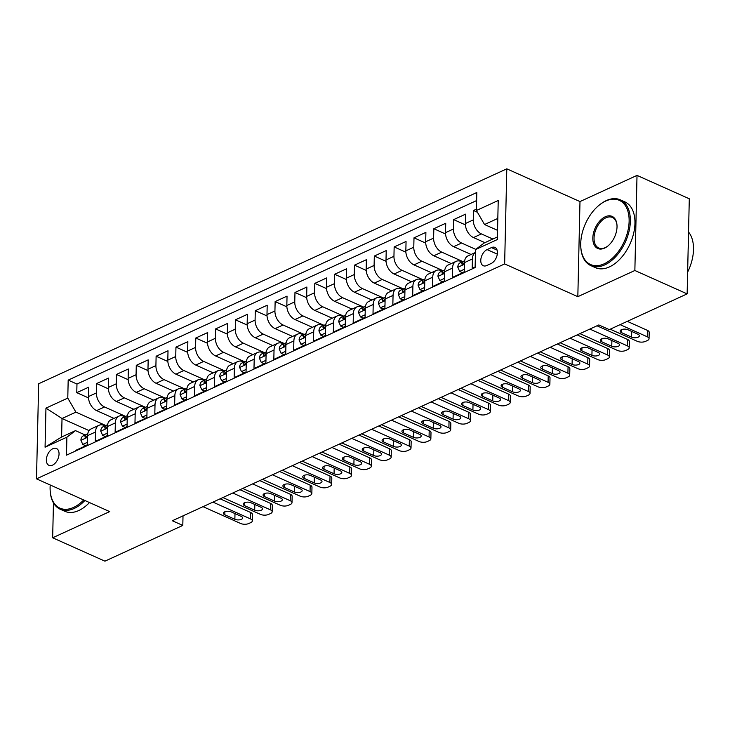 <?xml version="1.0" encoding="UTF-8"?>
<svg xmlns="http://www.w3.org/2000/svg" width="730" height="730" viewBox="0 0 730 730"><rect width="100%" height="100%" fill="white"/><g stroke="black" fill="none" stroke-linecap="round" stroke-linejoin="round"><path stroke-width="1.09" d="M52.514 465.147A9.225 5.603 -65.9 0 0 58.701 456.588A9.225 5.603 -65.9 0 0 56.465 448.503A9.225 5.603 -65.9 0 0 52.889 448.695A9.225 5.603 -65.9 0 0 46.702 457.245A9.225 5.603 -65.9 0 0 48.937 465.338A9.225 5.603 -65.9 0 0 52.514 465.147M506.793 168.831L38.663 383.752L36.5 478.853L504.64 263.932L506.793 168.831L579.985 201.571L577.832 296.672L634.863 270.492L637.016 175.392L579.985 201.571M637.016 175.392L689.293 198.779L687.14 293.88L634.863 270.492M75.446 451.058L75.464 450.492L87.363 445.026L87.573 435.646L95.511 432.005A11.534 7.537 -114.7 0 1 99.061 425.262A11.534 7.537 -114.7 0 1 104.107 425.462L105.029 425.873M95.511 432.005L95.292 441.385L107.201 435.92L107.41 426.539L115.349 422.898A11.534 7.537 -114.7 0 1 118.899 416.155A11.534 7.537 -114.7 0 1 123.945 416.355L124.867 416.766M115.349 422.898L115.13 432.279L127.038 426.813L127.248 417.432L135.187 413.791A11.534 7.537 -114.7 0 1 138.736 407.048A11.534 7.537 -114.7 0 1 143.783 407.249L144.704 407.659M135.187 413.791L134.968 423.172L146.867 417.706L147.086 408.326L155.016 404.685A11.534 7.537 -114.7 0 1 158.574 397.941A11.534 7.537 -114.7 0 1 163.62 398.142L164.542 398.553M155.016 404.685L154.806 414.065L166.705 408.599L166.924 399.219L174.853 395.569A11.534 7.537 -114.7 0 1 178.412 388.834A11.534 7.537 -114.7 0 1 183.449 389.035L184.38 389.446M174.853 395.569L174.643 404.958L186.542 399.493L186.761 390.112L194.691 386.462A11.534 7.537 -114.7 0 1 198.241 379.728A11.534 7.537 -114.7 0 1 203.287 379.928L204.218 380.339M194.691 386.462L194.481 395.852L206.38 390.386L206.59 381.005L214.529 377.355A11.534 7.537 -114.7 0 1 218.078 370.621A11.534 7.537 -114.7 0 1 223.125 370.822L224.046 371.232M214.529 377.355L214.319 386.745L226.218 381.279L226.428 371.899L234.366 368.248A11.534 7.537 -114.7 0 1 237.916 361.514A11.534 7.537 -114.7 0 1 242.962 361.715L243.884 362.126M234.366 368.248L234.148 377.629L246.056 372.172L246.266 362.792L254.204 359.142A11.534 7.537 -114.7 0 1 257.754 352.407A11.534 7.537 -114.7 0 1 262.8 352.608L263.722 353.019M254.204 359.142L253.985 368.522L265.893 363.065L266.103 353.676L274.033 350.035A11.534 7.537 -114.7 0 1 277.592 343.301A11.534 7.537 -114.7 0 1 282.638 343.501L283.559 343.912M274.033 350.035L273.823 359.416L285.722 353.959L285.941 344.569L293.871 340.928A11.534 7.537 -114.7 0 1 297.429 334.194A11.534 7.537 -114.7 0 1 302.476 334.395L303.397 334.805M293.871 340.928L293.661 350.309L305.56 344.852L305.779 335.462L313.708 331.821A11.534 7.537 -114.7 0 1 317.267 325.087A11.534 7.537 -114.7 0 1 322.304 325.288L323.235 325.699M313.708 331.821L313.498 341.202L325.398 335.736L325.607 326.356L333.546 322.715A11.534 7.537 -114.7 0 1 337.096 315.98A11.534 7.537 -114.7 0 1 342.142 316.181L343.073 316.592M333.546 322.715L333.336 332.095L345.235 326.629L345.445 317.249L353.384 313.608A11.534 7.537 -114.7 0 1 356.934 306.874A11.534 7.537 -114.7 0 1 361.98 307.065L362.901 307.485M353.384 313.608L353.174 322.988L365.073 317.523L365.283 308.142L373.222 304.501A11.534 7.537 -114.7 0 1 376.771 297.767A11.534 7.537 -114.7 0 1 381.817 297.959L382.739 298.378M373.222 304.501L373.003 313.882L384.911 308.416L385.121 299.035L393.059 295.394A11.534 7.537 -114.7 0 1 396.609 288.66A11.534 7.537 -114.7 0 1 401.655 288.852L402.577 289.272M393.059 295.394L392.84 304.775L404.748 299.309L404.958 289.929L412.888 286.288A11.534 7.537 -114.7 0 1 416.447 279.553A11.534 7.537 -114.7 0 1 421.493 279.745L422.415 280.165M412.888 286.288L412.678 295.668L424.577 290.202L424.796 280.822L432.726 277.181A11.534 7.537 -114.7 0 1 436.284 270.447A11.534 7.537 -114.7 0 1 441.331 270.638L442.252 271.058M432.726 277.181L432.516 286.562L444.415 281.096L444.634 271.715L452.563 268.074A11.534 7.537 -114.7 0 1 456.122 261.34A11.534 7.537 -114.7 0 1 461.159 261.532L462.09 261.951M452.563 268.074L452.354 277.455L464.253 271.989L464.462 262.608A11.534 7.537 -114.7 0 1 468.021 255.874L475.458 252.461M476.435 209.163L473.496 210.514L477.438 212.275M484.902 242.67L473.487 237.56A11.534 7.537 -114.7 0 1 465.357 223.544L465.567 214.155L453.668 219.62L465.393 224.867M471.078 254.469L453.649 246.667A11.534 7.537 65.3 0 1 445.519 232.651L445.729 223.261L433.83 228.727L445.555 233.974M451.24 263.576L433.812 255.774A11.534 7.537 65.3 0 1 425.681 241.758L425.891 232.368L413.992 237.834L425.718 243.081M431.403 272.682L413.974 264.88A11.534 7.537 65.3 0 1 405.844 250.865L406.053 241.484L394.154 246.941L405.88 252.188M411.565 281.789L394.136 273.996A11.534 7.537 65.3 0 1 386.006 259.971L386.225 250.591L374.317 256.048L386.042 261.294M391.727 290.896L374.298 283.103A11.534 7.537 65.3 0 1 366.168 269.078L366.387 259.697L354.479 265.154L366.204 270.401M371.899 300.003L354.47 292.21A11.534 7.537 65.3 0 1 346.339 278.185L346.549 268.804L334.65 274.261L346.376 279.508M352.061 309.109L334.632 301.317A11.534 7.537 65.3 0 1 326.502 287.291L326.712 277.911L314.812 283.377L326.538 288.615M332.223 318.216L314.794 310.423A11.534 7.537 65.3 0 1 306.664 296.398L306.874 287.018L294.975 292.484L306.7 297.721M312.385 327.323L294.957 319.53A11.534 7.537 65.3 0 1 286.826 305.505L287.036 296.124L275.137 301.59L286.863 306.837M292.548 336.43L275.119 328.637A11.534 7.537 65.3 0 1 266.988 314.612L267.198 305.231L255.299 310.697L267.025 315.944M272.71 345.536L255.281 337.744A11.534 7.537 65.3 0 1 247.151 323.719L247.37 314.338L235.462 319.804L247.187 325.051M252.872 354.643L235.452 346.85A11.534 7.537 65.3 0 1 227.313 332.825L227.532 323.445L215.624 328.911L227.358 334.157M233.043 363.75L215.615 355.957A11.534 7.537 65.3 0 1 207.484 341.932L207.694 332.551L195.795 338.017L207.521 343.264M213.206 372.857L195.777 365.064A11.534 7.537 65.3 0 1 187.646 351.039L187.856 341.658L175.957 347.124L187.683 352.371M193.368 381.963L175.939 374.171A11.534 7.537 65.3 0 1 167.809 360.145L168.019 350.765L156.12 356.231L167.845 361.478M173.53 391.079L156.101 383.277A11.534 7.537 65.3 0 1 147.971 369.252L148.181 359.872L136.282 365.338L148.007 370.584M153.692 400.186L136.264 392.384A11.534 7.537 65.3 0 1 128.133 378.359L128.343 368.978L116.444 374.444L128.17 379.691M133.855 409.293L116.426 401.491A11.534 7.537 65.3 0 1 108.296 387.466L108.514 378.085L96.606 383.551L108.332 388.798M687.14 293.88L609.285 329.622L598.828 324.95L172.344 520.755L182.801 525.427L183.02 515.855M491.463 247.598L487.102 249.596A8.933 5.429 -65.9 0 0 481.106 257.882A8.933 5.429 -65.9 0 0 483.269 265.72A8.933 5.429 -65.9 0 0 486.737 265.528L491.108 263.53A8.933 5.429 -65.9 0 0 497.103 255.245A8.933 5.429 -65.9 0 0 494.931 247.406A8.933 5.429 -65.9 0 0 491.463 247.598L497.103 250.116M89.078 430.609L62.023 418.509L61.603 437.014L75.491 430.636L66.886 437.179L66.485 455.173L475.111 267.563L475.522 249.569L484.118 243.035L497.404 236.94M66.886 437.179L45.068 447.198L45.953 408.125L67.781 398.115L68.182 380.12L476.818 192.51L476.407 210.505L498.225 200.485L497.34 239.559L475.522 249.569M125.651 416.41L104.527 406.957A11.534 7.537 -114.7 0 1 96.397 392.932L96.606 383.551M114.017 418.399L96.597 410.598L104.527 406.957M145.489 407.303L124.365 397.85A11.534 7.537 -114.7 0 1 116.234 383.825L116.444 374.444M165.327 398.197L144.202 388.743A11.534 7.537 -114.7 0 1 136.072 374.718L136.282 365.338M185.164 389.09L164.04 379.637A11.534 7.537 -114.7 0 1 155.91 365.611L156.12 356.231M205.002 379.983L183.869 370.53A11.534 7.537 -114.7 0 1 175.738 356.505L175.957 347.124M224.84 370.876L203.707 361.423A11.534 7.537 -114.7 0 1 195.576 347.398L195.795 338.017M244.669 361.77L223.544 352.316A11.534 7.537 -114.7 0 1 215.414 338.291L215.624 328.911M264.506 352.654L243.382 343.209A11.534 7.537 -114.7 0 1 235.252 329.184L235.462 319.804M284.344 343.547L263.22 334.103A11.534 7.537 -114.7 0 1 255.089 320.078L255.299 310.697M304.182 334.44L283.058 324.996A11.534 7.537 -114.7 0 1 274.927 310.971L275.137 301.59M324.02 325.334L302.895 315.889A11.534 7.537 -114.7 0 1 294.756 301.864L294.975 292.484M343.857 316.227L322.724 306.773A11.534 7.537 -114.7 0 1 314.594 292.757L314.812 283.377M363.695 307.12L342.562 297.667A11.534 7.537 -114.7 0 1 334.431 283.651L334.65 274.261M383.524 298.013L362.399 288.56A11.534 7.537 -114.7 0 1 354.269 274.544L354.479 265.154M403.362 288.907L382.237 279.453A11.534 7.537 -114.7 0 1 374.107 265.437L374.317 256.048M423.199 279.8L402.075 270.346A11.534 7.537 -114.7 0 1 393.945 256.321L394.154 246.941M443.037 270.693L421.913 261.24A11.534 7.537 -114.7 0 1 413.782 247.215L413.992 237.834M462.875 261.586L441.75 252.133A11.534 7.537 -114.7 0 1 433.611 238.108L433.83 228.727M475.777 249.377L461.579 243.026A11.534 7.537 -114.7 0 1 453.449 229.001L453.668 219.62M492.841 239.029L481.417 233.919A11.534 7.537 -114.7 0 1 473.286 219.894L473.496 210.514M476.635 200.558L76.969 384.044L76.769 392.658L88.503 397.905M96.597 410.598A11.534 7.537 65.3 0 1 88.458 396.572L88.677 387.192L76.769 392.658M475.12 266.998L472.191 268.348L472.401 258.968A11.534 7.537 -114.7 0 1 475.458 252.498M75.491 430.636L85.2 434.98M497.823 218.425L484.537 224.53L476.407 210.505M497.55 230.351L484.537 224.53M53.454 502.915L52.66 537.782L104.938 561.169L182.801 525.427M52.66 537.782L109.692 511.602L36.5 478.853M577.832 296.672L504.64 263.932M105.813 425.517L75.911 412.131L62.023 418.509L45.953 408.125M456.122 261.34L448.184 264.981A11.534 7.537 65.3 0 0 444.634 271.715M436.284 270.447L428.346 274.088A11.534 7.537 65.3 0 0 424.796 280.822M416.447 279.553L408.508 283.194A11.534 7.537 65.3 0 0 404.958 289.929M396.609 288.66L388.67 292.301A11.534 7.537 65.3 0 0 385.121 299.035M376.771 297.767L368.842 301.408A11.534 7.537 65.3 0 0 365.283 308.142M356.934 306.874L349.004 310.515A11.534 7.537 65.3 0 0 345.445 317.249M337.096 315.98L329.166 319.621A11.534 7.537 65.3 0 0 325.607 326.356M317.267 325.087L309.328 328.728A11.534 7.537 65.3 0 0 305.779 335.462M297.429 334.194L289.491 337.835A11.534 7.537 65.3 0 0 285.941 344.569M277.592 343.301L269.653 346.942A11.534 7.537 65.3 0 0 266.103 353.676M257.754 352.407L249.815 356.048A11.534 7.537 65.3 0 0 246.266 362.792M237.916 361.514L229.986 365.155A11.534 7.537 65.3 0 0 226.428 371.899M218.078 370.621L210.149 374.262A11.534 7.537 65.3 0 0 206.59 381.005M198.241 379.728L190.311 383.369A11.534 7.537 65.3 0 0 186.761 390.112M178.412 388.834L170.473 392.475A11.534 7.537 65.3 0 0 166.924 399.219M158.574 397.941L150.636 401.582A11.534 7.537 65.3 0 0 147.086 408.326M138.736 407.048L130.798 410.689A11.534 7.537 65.3 0 0 127.248 417.432M118.899 416.155L110.969 419.796A11.534 7.537 65.3 0 0 107.41 426.539M76.969 384.044L68.182 380.12M67.781 398.115L75.911 412.131M99.061 425.262L91.131 428.902A11.534 7.537 65.3 0 0 87.573 435.646M45.068 447.198L61.603 437.014M620.126 324.649L647.255 336.785A5.767 2.61 -178.7 0 1 649.052 338.729A5.767 2.61 -178.7 0 1 647.473 340.472L645.484 341.385A5.767 2.61 -178.7 0 1 637.336 341.339L610.207 329.203M649.052 338.729L649.198 332.305A5.767 2.61 1.3 0 0 647.4 330.352L627.289 321.355M637.938 334.23A4.608 2.09 1.3 0 1 639.38 335.791A4.608 2.09 1.3 0 1 636.569 337.643A4.608 2.09 1.3 0 1 631.596 337.151L621.558 332.652A4.608 2.09 1.3 0 1 620.117 331.091A4.608 2.09 1.3 0 1 622.927 329.248A4.608 2.09 1.3 0 1 627.9 329.741L637.938 334.23M604.212 263.795A35.168 21.352 -65.9 0 0 629.123 221.327A35.168 21.352 -65.9 0 0 605.635 201.079A35.168 21.352 -65.9 0 0 599.303 205.057A35.168 21.352 -65.9 0 0 580.77 246.494A35.168 21.352 -65.9 0 0 604.212 263.795M599.549 204.865A36.035 21.873 114.1 0 1 599.795 204.665A36.035 21.873 114.1 0 1 606.283 200.595A36.035 21.873 114.1 0 1 620.272 199.828A36.035 21.873 114.1 0 1 629.005 231.437A36.035 21.873 114.1 0 1 604.823 264.853A36.035 21.873 114.1 0 1 590.835 265.611A36.035 21.873 114.1 0 1 580.797 247.123A36.035 21.873 114.1 0 1 580.788 246.804M604.568 248.118A17.584 10.676 114.1 0 1 592.824 237.998A17.584 10.676 114.1 0 1 605.279 216.764A17.584 10.676 114.1 0 1 617.005 225.415A17.584 10.676 114.1 0 1 607.734 246.129A17.584 10.676 114.1 0 1 604.568 248.118M617.014 225.734A16.717 10.147 -65.9 0 0 612.379 217.458A16.717 10.147 -65.9 0 0 605.891 217.814A16.717 10.147 -65.9 0 0 594.667 233.317A16.717 10.147 -65.9 0 0 598.719 247.981A16.717 10.147 -65.9 0 0 605.216 247.625A16.717 10.147 -65.9 0 0 607.981 245.928M688.545 232.04A36.035 21.873 114.1 0 1 687.633 272.107M688.253 244.778A36.035 21.873 114.1 0 1 688.144 249.788M620.272 199.828L624.871 201.882A36.035 21.873 114.1 0 1 633.604 233.5A36.035 21.873 114.1 0 1 609.422 266.906A36.035 21.873 114.1 0 1 595.434 267.673L590.835 265.611M50.206 484.985A35.168 21.352 -65.9 0 0 50.142 490.113A35.168 21.352 -65.9 0 0 73.584 507.414A35.168 21.352 -65.9 0 0 83.694 499.968M84.881 500.497A36.035 21.873 114.1 0 1 74.195 508.463A36.035 21.873 114.1 0 1 60.207 509.23A36.035 21.873 114.1 0 1 50.178 490.733A36.035 21.873 114.1 0 1 50.16 490.423M89.48 502.559A36.035 21.873 114.1 0 1 78.794 510.526A36.035 21.873 114.1 0 1 64.815 511.292L60.207 509.23M589.84 329.075L627.417 345.892A5.767 2.61 -178.7 0 1 629.214 347.845A5.767 2.61 -178.7 0 1 627.636 349.579L625.646 350.491A5.767 2.61 -178.7 0 1 617.498 350.446L579.921 333.628M629.214 347.845L629.36 341.412A5.767 2.61 1.3 0 0 627.563 339.459L596.994 325.79M464.316 269.27L459.663 271.405L457.792 267.18A7.638 4.991 -114.7 0 1 460.146 262.837L463.915 261.112A7.638 4.991 65.3 0 0 461.862 263.63L462.126 264.57L462.902 264.452L464.243 262.545A7.638 4.991 -114.7 0 1 464.508 261.869M459.663 271.405L462.373 272.618L464.262 271.761M618.109 343.337A4.608 2.09 1.3 0 1 619.542 344.898A4.608 2.09 1.3 0 1 616.731 346.75A4.608 2.09 1.3 0 1 611.758 346.257L601.721 341.768A4.608 2.09 1.3 0 1 600.279 340.198A4.608 2.09 1.3 0 1 603.099 338.355A4.608 2.09 1.3 0 1 608.072 338.848L618.109 343.337M464.636 260.875A7.638 4.991 65.3 0 0 463.915 261.112M570.002 338.182L607.579 354.999A5.767 2.61 -178.7 0 1 609.377 356.952A5.767 2.61 -178.7 0 1 607.798 358.685L605.818 359.598A5.767 2.61 -178.7 0 1 597.669 359.552L560.083 342.735M609.377 356.952L609.523 350.519A5.767 2.61 1.3 0 0 607.725 348.566L577.156 334.897M444.479 278.376L439.825 280.512L437.954 276.287A7.638 4.991 -114.7 0 1 440.309 271.943L444.077 270.219A7.638 4.991 65.3 0 0 442.024 272.737L442.289 273.677L443.064 273.558L444.406 271.651A7.638 4.991 -114.7 0 1 444.67 270.976M439.825 280.512L442.544 281.725L444.424 280.868M598.271 352.444A4.608 2.09 1.3 0 1 599.704 354.004A4.608 2.09 1.3 0 1 596.894 355.857A4.608 2.09 1.3 0 1 591.92 355.364L581.883 350.874A4.608 2.09 1.3 0 1 580.45 349.305A4.608 2.09 1.3 0 1 583.261 347.462A4.608 2.09 1.3 0 1 588.234 347.954L598.271 352.444M444.798 269.981A7.638 4.991 65.3 0 0 444.077 270.219M550.164 347.288L587.75 364.106A5.767 2.61 -178.7 0 1 589.548 366.059A5.767 2.61 -178.7 0 1 587.96 367.792L585.98 368.705A5.767 2.61 -178.7 0 1 577.832 368.659L540.246 351.842M589.548 366.059L589.694 359.625A5.767 2.61 1.3 0 0 587.896 357.673L557.328 344.003M424.641 287.483L419.987 289.618L418.117 285.393A7.638 4.991 -114.7 0 1 420.471 281.059L424.24 279.325A7.638 4.991 65.3 0 0 422.186 281.844L422.451 282.784L423.227 282.665L424.568 280.758A7.638 4.991 -114.7 0 1 424.833 280.083M419.987 289.618L422.707 290.832L424.586 289.974M578.434 361.551A4.608 2.09 1.3 0 1 579.866 363.12A4.608 2.09 1.3 0 1 577.056 364.963A4.608 2.09 1.3 0 1 572.083 364.471L562.045 359.981A4.608 2.09 1.3 0 1 560.613 358.412A4.608 2.09 1.3 0 1 563.423 356.568A4.608 2.09 1.3 0 1 568.396 357.061L578.434 361.551M424.96 279.088A7.638 4.991 65.3 0 0 424.24 279.325M530.327 356.395L567.913 373.212A5.767 2.61 -178.7 0 1 569.71 375.165A5.767 2.61 -178.7 0 1 568.123 376.899L566.142 377.812A5.767 2.61 -178.7 0 1 557.994 377.766L520.408 360.948M569.71 375.165L569.856 368.732A5.767 2.61 1.3 0 0 568.059 366.788L537.49 353.11M404.803 296.59L400.149 298.725L398.279 294.5A7.638 4.991 -114.7 0 1 400.633 290.166L404.402 288.432A7.638 4.991 65.3 0 0 402.358 290.951L402.613 291.89L403.389 291.772L404.73 289.865A7.638 4.991 -114.7 0 1 404.995 289.19M400.149 298.725L402.869 299.939L404.748 299.081M558.596 370.657A4.608 2.09 1.3 0 1 560.038 372.227A4.608 2.09 1.3 0 1 557.218 374.07A4.608 2.09 1.3 0 1 552.245 373.577L542.207 369.088A4.608 2.09 1.3 0 1 540.775 367.528A4.608 2.09 1.3 0 1 543.585 365.675A4.608 2.09 1.3 0 1 548.558 366.168L558.596 370.657M405.123 288.195A7.638 4.991 65.3 0 0 404.402 288.432M510.489 365.502L548.075 382.319A5.767 2.61 -178.7 0 1 549.873 384.272A5.767 2.61 -178.7 0 1 548.285 386.006L546.305 386.918A5.767 2.61 -178.7 0 1 538.156 386.873L500.57 370.055M549.873 384.272L550.019 377.839A5.767 2.61 1.3 0 0 548.221 375.895L517.652 362.217M384.965 305.697L380.312 307.832L378.45 303.607A7.638 4.991 -114.7 0 1 380.795 299.273L384.564 297.539A7.638 4.991 65.3 0 0 382.52 300.057L382.776 300.997L383.551 300.879L384.902 298.971A7.638 4.991 -114.7 0 1 385.157 298.296M380.312 307.832L383.031 309.055L384.911 308.188M538.758 379.764A4.608 2.09 1.3 0 1 540.2 381.334A4.608 2.09 1.3 0 1 537.389 383.177A4.608 2.09 1.3 0 1 532.416 382.684L522.379 378.195A4.608 2.09 1.3 0 1 520.937 376.634A4.608 2.09 1.3 0 1 523.748 374.782A4.608 2.09 1.3 0 1 528.721 375.275L538.758 379.764M385.294 297.302A7.638 4.991 65.3 0 0 384.564 297.539M490.651 374.609L528.237 391.426A5.767 2.61 -178.7 0 1 530.035 393.379A5.767 2.61 -178.7 0 1 528.456 395.113L526.467 396.025A5.767 2.61 -178.7 0 1 518.318 395.979L480.732 379.162M530.035 393.379L530.181 386.955A5.767 2.61 1.3 0 0 528.383 385.002L497.814 371.324M365.137 314.803L360.474 316.939L358.613 312.714A7.638 4.991 -114.7 0 1 360.958 308.379L364.726 306.646A7.638 4.991 65.3 0 0 362.682 309.173L362.947 310.104L363.723 309.995L365.064 308.078A7.638 4.991 -114.7 0 1 365.329 307.403M360.474 316.939L363.193 318.161L365.073 317.295M518.92 388.88A4.608 2.09 1.3 0 1 520.362 390.44A4.608 2.09 1.3 0 1 517.552 392.284A4.608 2.09 1.3 0 1 512.579 391.791L502.541 387.301A4.608 2.09 1.3 0 1 501.099 385.741A4.608 2.09 1.3 0 1 503.91 383.889A4.608 2.09 1.3 0 1 508.883 384.382L518.92 388.88M365.456 306.408A7.638 4.991 65.3 0 0 364.726 306.646M470.823 383.715L508.399 400.533A5.767 2.61 -178.7 0 1 510.197 402.486A5.767 2.61 -178.7 0 1 508.618 404.219L506.629 405.132A5.767 2.61 -178.7 0 1 498.48 405.086L460.904 388.269M510.197 402.486L510.343 396.062A5.767 2.61 1.3 0 0 508.545 394.109L477.977 380.43M345.299 323.91L340.636 326.045L338.775 321.82A7.638 4.991 -114.7 0 1 341.12 317.486L344.898 315.752A7.638 4.991 65.3 0 0 342.845 318.28L343.109 319.211L343.885 319.101L345.226 317.185A7.638 4.991 -114.7 0 1 345.491 316.51M340.636 326.045L343.355 327.268L345.244 326.401M499.092 397.987A4.608 2.09 1.3 0 1 500.524 399.547A4.608 2.09 1.3 0 1 497.714 401.39A4.608 2.09 1.3 0 1 492.741 400.898L482.703 396.408A4.608 2.09 1.3 0 1 481.262 394.848A4.608 2.09 1.3 0 1 484.081 392.995A4.608 2.09 1.3 0 1 489.054 393.488L499.092 397.987M345.618 315.515A7.638 4.991 65.3 0 0 344.898 315.752M450.985 392.822L488.562 409.639A5.767 2.61 -178.7 0 1 490.359 411.592A5.767 2.61 -178.7 0 1 488.781 413.335L486.8 414.238A5.767 2.61 -178.7 0 1 478.643 414.193L441.066 397.375M490.359 411.592L490.505 405.168A5.767 2.61 1.3 0 0 488.708 403.215L458.139 389.537M325.461 333.017L320.808 335.152L318.937 330.927A7.638 4.991 -114.7 0 1 321.291 326.593L325.06 324.859A7.638 4.991 65.3 0 0 323.007 327.387L323.271 328.317L324.047 328.208L325.388 326.292A7.638 4.991 -114.7 0 1 325.653 325.616M320.808 335.152L323.518 336.375L325.407 335.508M479.254 407.094A4.608 2.09 1.3 0 1 480.687 408.654A4.608 2.09 1.3 0 1 477.876 410.497A4.608 2.09 1.3 0 1 472.903 410.005L462.866 405.515A4.608 2.09 1.3 0 1 461.424 403.955A4.608 2.09 1.3 0 1 464.243 402.102A4.608 2.09 1.3 0 1 469.217 402.595L479.254 407.094M325.781 324.622A7.638 4.991 65.3 0 0 325.06 324.859M431.147 401.929L468.724 418.746A5.767 2.61 -178.7 0 1 470.522 420.699A5.767 2.61 -178.7 0 1 468.943 422.442L466.963 423.345A5.767 2.61 -178.7 0 1 458.814 423.3L421.228 406.482M470.522 420.699L470.667 414.275A5.767 2.61 1.3 0 0 468.87 412.322L438.31 398.644M305.624 342.124L300.97 344.259L299.099 340.034A7.638 4.991 -114.7 0 1 301.454 335.7L305.222 333.966A7.638 4.991 65.3 0 0 303.169 336.493L303.434 337.424L304.209 337.315L305.551 335.399A7.638 4.991 -114.7 0 1 305.815 334.723M300.97 344.259L303.689 345.482L305.569 344.615M459.416 416.2A4.608 2.09 1.3 0 1 460.849 417.761A4.608 2.09 1.3 0 1 458.038 419.604A4.608 2.09 1.3 0 1 453.065 419.111L443.028 414.622A4.608 2.09 1.3 0 1 441.595 413.061A4.608 2.09 1.3 0 1 444.406 411.209A4.608 2.09 1.3 0 1 449.379 411.702L459.416 416.2M305.943 333.729A7.638 4.991 65.3 0 0 305.222 333.966M411.309 411.036L448.895 427.853A5.767 2.61 -178.7 0 1 450.693 429.806A5.767 2.61 -178.7 0 1 449.105 431.549L447.125 432.452A5.767 2.61 -178.7 0 1 438.976 432.406L401.39 415.589M450.693 429.806L450.839 423.382A5.767 2.61 1.3 0 0 449.041 421.429L418.473 407.751M285.786 351.23L281.132 353.366L279.262 349.141A7.638 4.991 -114.7 0 1 281.616 344.806L285.384 343.073A7.638 4.991 65.3 0 0 283.331 345.6L283.596 346.531L284.371 346.421L285.713 344.505A7.638 4.991 -114.7 0 1 285.977 343.83M281.132 353.366L283.851 354.588L285.731 353.721M439.579 425.307A4.608 2.09 1.3 0 1 441.02 426.868A4.608 2.09 1.3 0 1 438.201 428.72A4.608 2.09 1.3 0 1 433.228 428.218L423.19 423.728A4.608 2.09 1.3 0 1 421.757 422.168A4.608 2.09 1.3 0 1 424.568 420.316A4.608 2.09 1.3 0 1 429.541 420.818L439.579 425.307M286.105 342.835A7.638 4.991 65.3 0 0 285.384 343.073M391.472 420.142L429.058 436.96A5.767 2.61 -178.7 0 1 430.855 438.912A5.767 2.61 -178.7 0 1 429.267 440.655L427.287 441.559A5.767 2.61 -178.7 0 1 419.139 441.513L381.553 424.696M430.855 438.912L431.001 432.488A5.767 2.61 1.3 0 0 429.204 430.536L398.635 416.857M265.948 360.337L261.294 362.472L259.433 358.248A7.638 4.991 -114.7 0 1 261.778 353.913L265.547 352.179A7.638 4.991 65.3 0 0 263.503 354.707L263.758 355.638L264.534 355.528L265.875 353.612A7.638 4.991 -114.7 0 1 266.14 352.937M261.294 362.472L264.014 363.695L265.893 362.828M419.741 434.414A4.608 2.09 1.3 0 1 421.183 435.974A4.608 2.09 1.3 0 1 418.363 437.827A4.608 2.09 1.3 0 1 413.39 437.325L403.352 432.835A4.608 2.09 1.3 0 1 401.92 431.275A4.608 2.09 1.3 0 1 404.73 429.423A4.608 2.09 1.3 0 1 409.703 429.924L419.741 434.414M266.267 351.942A7.638 4.991 65.3 0 0 265.547 352.179M371.634 429.249L409.22 446.066A5.767 2.61 -178.7 0 1 411.017 448.019A5.767 2.61 -178.7 0 1 409.43 449.762L407.45 450.666A5.767 2.61 -178.7 0 1 399.301 450.62L361.715 433.802M411.017 448.019L411.163 441.595A5.767 2.61 1.3 0 0 409.366 439.642L378.797 425.964M246.12 369.444L241.457 371.588L239.595 367.354A7.638 4.991 -114.7 0 1 241.94 363.02L245.709 361.286A7.638 4.991 65.3 0 0 243.665 363.814L243.92 364.745L244.705 364.635L246.046 362.719A7.638 4.991 -114.7 0 1 246.302 362.043M241.457 371.588L244.176 372.802L246.056 371.935M399.903 443.521A4.608 2.09 1.3 0 1 401.345 445.081A4.608 2.09 1.3 0 1 398.534 446.933A4.608 2.09 1.3 0 1 393.561 446.431L383.524 441.942A4.608 2.09 1.3 0 1 382.082 440.382A4.608 2.09 1.3 0 1 384.892 438.529A4.608 2.09 1.3 0 1 389.866 439.031L399.903 443.521M246.439 361.049A7.638 4.991 65.3 0 0 245.709 361.286M351.796 438.356L389.382 455.173A5.767 2.61 -178.7 0 1 391.18 457.126A5.767 2.61 -178.7 0 1 389.601 458.869L387.612 459.781A5.767 2.61 -178.7 0 1 379.463 459.727L341.877 442.909M391.18 457.126L391.326 450.702A5.767 2.61 1.3 0 0 389.528 448.749L358.959 435.071M226.282 378.551L221.619 380.695L219.757 376.461A7.638 4.991 -114.7 0 1 222.102 372.127L225.871 370.393A7.638 4.991 65.3 0 0 223.827 372.921L224.092 373.851L224.867 373.742L226.209 371.826A7.638 4.991 -114.7 0 1 226.473 371.15M221.619 380.695L224.338 381.909L226.218 381.042M380.065 452.627A4.608 2.09 1.3 0 1 381.507 454.188A4.608 2.09 1.3 0 1 378.697 456.04A4.608 2.09 1.3 0 1 373.724 455.538L363.686 451.049A4.608 2.09 1.3 0 1 362.244 449.488A4.608 2.09 1.3 0 1 365.055 447.636A4.608 2.09 1.3 0 1 370.028 448.138L380.065 452.627M226.601 370.165A7.638 4.991 65.3 0 0 225.871 370.393M331.968 447.463L369.544 464.28A5.767 2.61 -178.7 0 1 371.342 466.233A5.767 2.61 -178.7 0 1 369.763 467.976L367.774 468.888A5.767 2.61 -178.7 0 1 359.625 468.833L322.049 452.016M371.342 466.233L371.488 459.809A5.767 2.61 1.3 0 0 369.69 457.856L339.121 444.178M206.444 387.657L201.781 389.802L199.92 385.568A7.638 4.991 -114.7 0 1 202.274 381.233L206.043 379.5A7.638 4.991 65.3 0 0 203.989 382.027L204.254 382.958L205.03 382.849L206.371 380.932A7.638 4.991 -114.7 0 1 206.636 380.266M201.781 389.802L204.5 391.015L206.389 390.149M360.237 461.734A4.608 2.09 1.3 0 1 361.669 463.295A4.608 2.09 1.3 0 1 358.859 465.147A4.608 2.09 1.3 0 1 353.886 464.645L343.848 460.155A4.608 2.09 1.3 0 1 342.406 458.595A4.608 2.09 1.3 0 1 345.226 456.743A4.608 2.09 1.3 0 1 350.199 457.245L360.237 461.734M206.763 379.272A7.638 4.991 65.3 0 0 206.043 379.5M312.13 456.569L349.707 473.387A5.767 2.61 -178.7 0 1 351.504 475.339A5.767 2.61 -178.7 0 1 349.925 477.082L347.945 477.995A5.767 2.61 -178.7 0 1 339.788 477.94L302.211 461.132M351.504 475.339L351.65 468.916A5.767 2.61 1.3 0 0 349.852 466.963L319.284 453.284M186.606 396.764L181.953 398.909L180.082 394.674A7.638 4.991 -114.7 0 1 182.436 390.34L186.205 388.606A7.638 4.991 65.3 0 0 184.152 391.134L184.416 392.065L185.192 391.955L186.533 390.039A7.638 4.991 -114.7 0 1 186.798 389.373M181.953 398.909L184.672 400.122L186.552 399.255M340.399 470.841A4.608 2.09 1.3 0 1 341.832 472.401A4.608 2.09 1.3 0 1 339.021 474.254A4.608 2.09 1.3 0 1 334.048 473.752L324.01 469.262A4.608 2.09 1.3 0 1 322.578 467.702A4.608 2.09 1.3 0 1 325.388 465.849A4.608 2.09 1.3 0 1 330.362 466.351L340.399 470.841M186.926 388.378A7.638 4.991 65.3 0 0 186.205 388.606M292.292 465.685L329.878 482.493A5.767 2.61 -178.7 0 1 331.666 484.446A5.767 2.61 -178.7 0 1 330.088 486.189L328.108 487.102A5.767 2.61 -178.7 0 1 319.959 487.047L282.373 470.239M331.666 484.446L331.812 478.022A5.767 2.61 1.3 0 0 330.024 476.07L299.455 462.391M166.768 405.871L162.115 408.015L160.244 403.781A7.638 4.991 -114.7 0 1 162.598 399.447L166.367 397.713A7.638 4.991 65.3 0 0 164.314 400.241L164.579 401.171L165.354 401.062L166.696 399.146A7.638 4.991 -114.7 0 1 166.96 398.48M162.115 408.015L164.834 409.229L166.714 408.362M320.561 479.948A4.608 2.09 1.3 0 1 321.994 481.508A4.608 2.09 1.3 0 1 319.183 483.36A4.608 2.09 1.3 0 1 314.21 482.858L304.173 478.369A4.608 2.09 1.3 0 1 302.74 476.809A4.608 2.09 1.3 0 1 305.551 474.956A4.608 2.09 1.3 0 1 310.524 475.458L320.561 479.948M167.088 397.485A7.638 4.991 65.3 0 0 166.367 397.713M272.454 474.792L310.04 491.6A5.767 2.61 -178.7 0 1 311.838 493.553A5.767 2.61 -178.7 0 1 310.25 495.296L308.27 496.208A5.767 2.61 -178.7 0 1 300.121 496.154L262.535 479.345M311.838 493.553L311.984 487.129A5.767 2.61 1.3 0 0 310.186 485.176L279.617 471.498M146.931 414.978L142.277 417.122L140.406 412.888A7.638 4.991 -114.7 0 1 142.761 408.554L146.529 406.82A7.638 4.991 65.3 0 0 144.476 409.348L144.741 410.278L145.516 410.169L146.858 408.252A7.638 4.991 -114.7 0 1 147.122 407.586M142.277 417.122L144.996 418.336L146.876 417.469M300.724 489.054A4.608 2.09 1.3 0 1 302.165 490.615A4.608 2.09 1.3 0 1 299.346 492.467A4.608 2.09 1.3 0 1 294.373 491.965L284.335 487.476A4.608 2.09 1.3 0 1 282.902 485.915A4.608 2.09 1.3 0 1 285.713 484.063A4.608 2.09 1.3 0 1 290.686 484.565L300.724 489.054M147.25 406.592A7.638 4.991 65.3 0 0 146.529 406.82M252.616 483.899L290.202 500.707A5.767 2.61 -178.7 0 1 292 502.66A5.767 2.61 -178.7 0 1 290.412 504.403L288.432 505.315A5.767 2.61 -178.7 0 1 280.284 505.26L242.698 488.452M292 502.66L292.146 496.236A5.767 2.61 1.3 0 0 290.348 494.283L259.78 480.605M127.093 424.084L122.439 426.229L120.578 421.995A7.638 4.991 -114.7 0 1 122.923 417.66L126.692 415.936A7.638 4.991 65.3 0 0 124.647 418.454L124.903 419.385L125.679 419.276L127.02 417.359A7.638 4.991 -114.7 0 1 127.285 416.693M122.439 426.229L125.158 427.442L127.038 426.576M280.886 498.161A4.608 2.09 1.3 0 1 282.327 499.721A4.608 2.09 1.3 0 1 279.517 501.574A4.608 2.09 1.3 0 1 274.544 501.072L264.506 496.583A4.608 2.09 1.3 0 1 263.065 495.022A4.608 2.09 1.3 0 1 265.875 493.17A4.608 2.09 1.3 0 1 270.848 493.672L280.886 498.161M127.412 415.698A7.638 4.991 65.3 0 0 126.692 415.936M232.779 493.005L270.365 509.814A5.767 2.61 -178.7 0 1 272.162 511.767A5.767 2.61 -178.7 0 1 270.584 513.509L268.594 514.422A5.767 2.61 -178.7 0 1 260.446 514.367L222.86 497.559M272.162 511.767L272.308 505.342A5.767 2.61 1.3 0 0 270.511 503.39L239.942 489.711M107.264 433.2L102.602 435.335L100.74 431.101A7.638 4.991 -114.7 0 1 103.085 426.767L106.854 425.043A7.638 4.991 65.3 0 0 104.81 427.561L105.074 428.492L105.85 428.382L107.191 426.466A7.638 4.991 -114.7 0 1 107.447 425.8M102.602 435.335L105.321 436.549L107.201 435.682M261.048 507.268A4.608 2.09 1.3 0 1 262.49 508.828A4.608 2.09 1.3 0 1 259.679 510.681A4.608 2.09 1.3 0 1 254.706 510.179L244.669 505.689A4.608 2.09 1.3 0 1 243.227 504.129A4.608 2.09 1.3 0 1 246.037 502.277A4.608 2.09 1.3 0 1 251.01 502.778L261.048 507.268M107.584 424.805A7.638 4.991 65.3 0 0 106.854 425.043M212.941 502.112L250.527 518.92A5.767 2.61 -178.7 0 1 252.324 520.873A5.767 2.61 -178.7 0 1 250.746 522.616L248.757 523.529A5.767 2.61 -178.7 0 1 240.608 523.474L203.031 506.666M252.324 520.873L252.47 514.449A5.767 2.61 1.3 0 0 250.673 512.496L220.104 498.818M87.427 442.307L82.764 444.442L80.902 440.208A7.638 4.991 -114.7 0 1 83.247 435.874L87.016 434.149A7.638 4.991 65.3 0 0 84.972 436.668L85.237 437.599L86.012 437.489L87.354 435.573A7.638 4.991 -114.7 0 1 87.618 434.907M82.764 444.442L85.483 445.656L87.372 444.789M241.21 516.375A4.608 2.09 1.3 0 1 242.652 517.935A4.608 2.09 1.3 0 1 239.841 519.787A4.608 2.09 1.3 0 1 234.868 519.286L224.831 514.796A4.608 2.09 1.3 0 1 223.389 513.236A4.608 2.09 1.3 0 1 226.2 511.383A4.608 2.09 1.3 0 1 231.173 511.885L241.21 516.375M87.746 433.912A7.638 4.991 65.3 0 0 87.016 434.149M116.426 401.491L124.365 397.85M136.264 392.384L144.202 388.743M156.101 383.277L164.04 379.637M175.939 374.171L183.869 370.53M195.777 365.064L203.707 361.423M215.615 355.957L223.544 352.316M235.452 346.85L243.382 343.209M255.281 337.744L263.22 334.103M275.119 328.637L283.058 324.996M294.957 319.53L302.895 315.889M314.794 310.423L322.724 306.773M334.632 301.317L342.562 297.667M354.47 292.21L362.399 288.56M374.298 283.103L382.237 279.453M394.136 273.996L402.075 270.346M413.974 264.88L421.913 261.24M433.812 255.774L441.75 252.133M453.649 246.667L461.579 243.026M473.487 237.56L481.417 233.919M465.357 223.544L473.286 219.894M88.458 396.572L96.397 392.932M108.296 387.466L116.234 383.825M128.133 378.359L136.072 374.718M147.971 369.252L155.91 365.611M167.809 360.145L175.738 356.505M187.646 351.039L195.576 347.398M207.484 341.932L215.414 338.291M227.313 332.825L235.252 329.184M247.151 323.719L255.089 320.078M266.988 314.612L274.927 310.971M286.826 305.505L294.756 301.864M306.664 296.398L314.594 292.757M326.502 287.291L334.431 283.651M346.339 278.185L354.269 274.544M366.168 269.078L374.107 265.437M386.006 259.971L393.945 256.321M405.844 250.865L413.782 247.215M425.681 241.758L433.611 238.108M445.519 232.651L453.449 229.001M464.462 262.608L472.401 258.968M497.312 254.168L487.102 249.596M647.4 330.352L647.255 336.785M631.596 337.151L631.724 331.447M621.558 332.652L621.622 329.604M627.563 339.459L627.417 345.892M457.838 267.28L464.426 264.251M611.758 346.257L611.886 340.554M601.721 341.768L601.794 338.711M463.203 264.233L461.862 263.63M607.725 348.566L607.579 354.999M438 276.387L444.597 273.367M591.92 355.364L592.048 349.661M581.883 350.874L581.956 347.818M443.365 273.339L442.024 272.737M587.896 357.673L587.75 364.106M418.162 285.494L424.76 282.474M572.083 364.471L572.211 358.777M562.045 359.981L562.118 356.924M423.528 282.446L422.186 281.844M568.059 366.788L567.913 373.212M398.325 294.601L404.922 291.58M552.245 373.577L552.382 367.884M542.207 369.088L542.28 366.031M403.69 291.553L402.358 290.951M548.221 375.895L548.075 382.319M378.496 303.707L385.084 300.687M532.416 382.684L532.544 376.99M522.379 378.195L522.443 375.138M383.861 300.66L382.52 300.057M528.383 385.002L528.237 391.426M358.658 312.814L365.246 309.794M512.579 391.791L512.706 386.097M502.541 387.301L502.605 384.245M364.024 309.766L362.682 309.173M508.545 394.109L508.399 400.533M338.82 321.921L345.409 318.901M492.741 400.898L492.869 395.204M482.703 396.408L482.767 393.351M344.186 318.873L342.845 318.28M488.708 403.215L488.562 409.639M318.983 331.028L325.571 328.007M472.903 410.005L473.031 404.31M462.866 405.515L462.939 402.458M324.348 327.98L323.007 327.387M468.87 412.322L468.724 418.746M299.145 340.134L305.742 337.114M453.065 419.111L453.193 413.417M443.028 414.622L443.101 411.565M304.51 337.087L303.169 336.493M449.041 421.429L448.895 427.853M279.307 349.241L285.904 346.221M433.228 428.218L433.365 422.524M423.19 423.728L423.263 420.672M284.673 346.193L283.331 345.6M429.204 430.536L429.058 436.96M259.478 358.357L266.067 355.327M413.39 437.325L413.527 431.631M403.352 432.835L403.425 429.778M264.835 355.3L263.503 354.707M409.366 439.642L409.22 446.066M239.641 367.464L246.229 364.434M393.561 446.431L393.689 440.738M383.524 441.942L383.588 438.885M245.006 364.407L243.665 363.814M389.528 448.749L389.382 455.173M219.803 376.57L226.391 373.541M373.724 455.538L373.851 449.844M363.686 451.049L363.75 447.992M225.168 373.523L223.827 372.921M369.69 457.856L369.544 464.28M199.965 385.677L206.554 382.648M353.886 464.645L354.013 458.951M343.848 460.155L343.921 457.099M205.331 382.63L203.989 382.027M349.852 466.963L349.707 473.387M180.127 394.784L186.716 391.755M334.048 473.752L334.176 468.058M324.01 469.262L324.084 466.205M185.493 391.736L184.152 391.134M330.024 476.07L329.878 482.493M160.29 403.891L166.887 400.861M314.21 482.858L314.338 477.164M304.173 478.369L304.246 475.312M165.655 400.843L164.314 400.241M310.186 485.176L310.04 491.6M140.452 412.998L147.049 409.968M294.373 491.965L294.509 486.271M284.335 487.476L284.408 484.419M145.817 409.95L144.476 409.348M290.348 494.283L290.202 500.707M120.623 422.104L127.212 419.075M274.544 501.072L274.672 495.378M264.506 496.583L264.57 493.526M125.98 419.056L124.647 418.454M270.511 503.39L270.365 509.814M100.786 431.211L107.374 428.181M254.706 510.179L254.834 504.485M244.669 505.689L244.732 502.632M106.151 428.163L104.81 427.561M250.673 512.496L250.527 518.92M80.948 440.318L87.536 437.288M234.868 519.286L234.996 513.591M224.831 514.796L224.895 511.739M86.313 437.27L84.972 436.668M580.77 246.494L580.797 247.123M599.303 205.057L599.795 204.665M50.142 490.113L50.178 490.733"/></g></svg>
